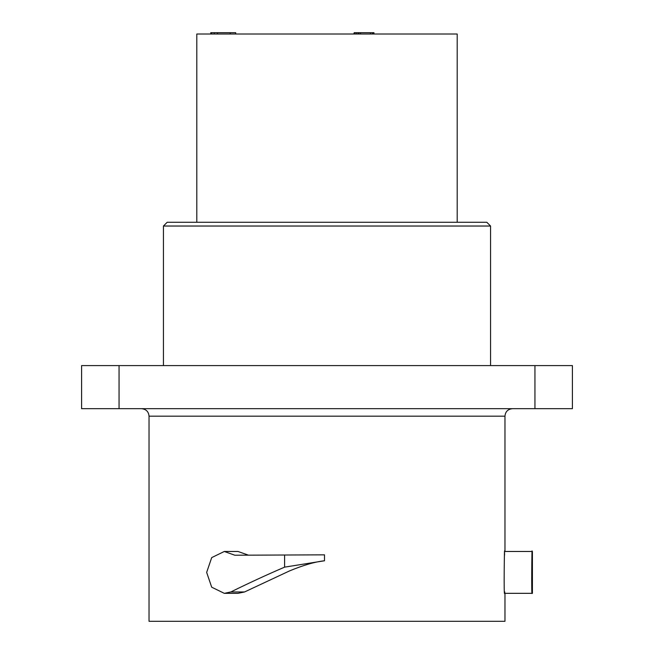 <?xml version="1.0" encoding="UTF-8"?>
<svg xmlns="http://www.w3.org/2000/svg" width="654" height="654" viewBox="0 0 654 654"><rect width="100%" height="100%" fill="white"/><g stroke="black" fill="none" stroke-linecap="round" stroke-linejoin="round"><path stroke-width="0.98" d="M149.03 416.173L149.03 621.3L504.97 621.3L504.97 593.333L532.413 593.333L532.413 551.477L504.97 551.477L504.97 416.173L149.03 416.173C148.63 411.66 146.136 409.167 141.542 408.676M504.561 555.221C504.635 532.789 503.474 605.089 504.806 591.96M572.405 408.676L81.595 408.676L81.595 365.594L572.405 365.594L572.405 408.676M490.565 365.594L490.565 226.031L163.435 226.031L163.435 365.594M490.565 226.031L486.821 222.278L167.179 222.278L163.435 226.031M196.805 222.278L196.805 34.008L457.195 34.008L457.195 222.278M210.768 34.008L210.768 32.7L235.702 32.7L235.702 34.008M230.241 34.008L230.241 32.7M217.488 34.008L217.488 32.7M214.299 34.008L214.299 32.7M211.512 34.008L211.512 32.7M370.532 34.008L370.532 32.7L373.965 32.7L373.965 34.008M372.518 34.008L372.518 32.7M360.567 34.008L360.567 32.7L370.532 32.7M358.972 34.008L358.972 32.7L360.567 32.7M358.171 34.008L358.171 32.7L358.972 32.7M356.577 34.008L356.577 32.7L358.171 32.7M354.983 34.008L354.983 32.7L356.577 32.7M354.19 34.008L354.19 32.7L354.983 32.7M353.789 34.008L354.19 32.7M373.565 34.008L373.565 32.7M372.772 34.008L372.772 32.7M324.498 560.772L324.498 554.845L234.835 555.221L224.289 551.477L211.7 557.609L206.656 572.397L211.692 587.186L224.289 593.333L230.821 591.96L244.555 591.96L289.37 570.983C303.301 565.187 315.007 561.786 324.498 560.772L284.596 567.141C266.718 574.825 248.79 583.098 230.821 591.96M248.553 555.197L238.007 551.477L224.289 551.477M224.289 593.333L238.007 593.333L244.555 591.96M284.596 567.141L284.596 555.042M532.062 555.221C532.127 532.773 531.113 605.032 532.274 591.96M534.939 365.594L534.939 408.676M119.061 365.594L119.061 408.676M504.97 416.173C505.37 411.66 507.864 409.167 512.458 408.676"/></g></svg>
